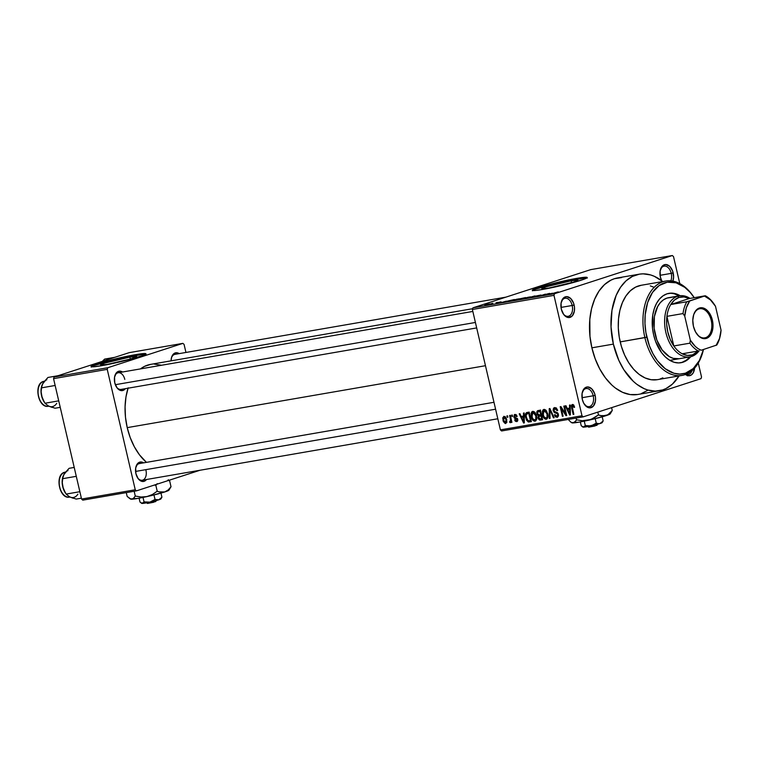 <?xml version="1.0" encoding="UTF-8"?>
<svg xmlns="http://www.w3.org/2000/svg" width="759" height="759" viewBox="0 0 759 759"><rect width="100%" height="100%" fill="white"/><g stroke="black" fill="none" stroke-linecap="round" stroke-linejoin="round"><path stroke-width="1.14" d="M563.102 313.619A9.155 5.797 80.2 0 0 570.199 315.308A9.155 5.797 80.2 0 0 572.201 305.488L574.127 305.023A10.56 6.689 -99.8 0 1 571.679 316.475A10.56 6.689 -99.8 0 1 563.358 314.008A10.56 6.689 -99.8 0 1 561.318 309.169L563.719 314.52L566.148 316.778L568.814 317.566L572.381 315.782L574.373 311.076L574.468 307.063L573.538 303.059L570.559 298.372L566.631 296.627L563.064 298.41L561.072 303.126L561.318 309.169A10.56 6.689 -99.8 0 1 561.29 302.054A10.56 6.689 -99.8 0 1 567.685 296.75A10.56 6.689 -99.8 0 1 574.127 305.023L572.201 305.488A9.155 5.797 -99.8 0 1 568.206 316.304A9.155 5.797 -99.8 0 1 563.102 313.609M661.725 280.754A10.56 6.689 -99.8 0 1 660.368 277.063A10.56 6.689 -99.8 0 1 660.339 269.948A10.56 6.689 -99.8 0 1 666.734 264.635A10.56 6.689 -99.8 0 1 673.176 272.908L671.25 273.373A9.155 5.797 80.2 0 0 665.814 266.238A9.155 5.797 80.2 0 0 660.235 270.394A9.155 5.797 -99.8 0 1 664.134 266.153A9.155 5.797 -99.8 0 1 671.25 273.373L660.055 275.308L671.25 273.373A9.155 5.797 -99.8 0 1 670.852 280.83A9.155 5.797 80.2 0 0 671.25 273.373L673.176 272.908A10.56 6.689 -99.8 0 1 672.872 281.115L673.603 276.997L672.588 270.944L669.609 266.267L665.681 264.521L662.114 266.305L660.121 271.01L660.368 277.063L661.772 280.83M686.098 374.234A9.155 5.797 80.2 0 0 692.085 370.544A9.155 5.797 -99.8 0 1 688.271 374.491A9.155 5.797 -99.8 0 1 686.098 374.234M694.57 368.106A10.56 6.689 -99.8 0 1 685.481 374.472M584.117 403.921A9.155 5.797 80.2 0 0 591.214 405.61A9.155 5.797 80.2 0 0 593.215 395.781L595.141 395.325A10.56 6.689 -99.8 0 1 592.694 406.777A10.56 6.689 -99.8 0 1 584.373 404.31A10.56 6.689 -99.8 0 1 582.333 399.471L583.728 403.247L587.162 407.08L589.828 407.868L593.396 406.084L595.388 401.378L595.483 397.365L594.553 393.361L591.574 388.674L587.646 386.929L584.079 388.712L582.087 393.428L582.333 399.471A10.56 6.689 -99.8 0 1 582.305 392.356A10.56 6.689 -99.8 0 1 588.69 387.052A10.56 6.689 -99.8 0 1 595.141 395.325L593.215 395.781A9.155 5.797 -99.8 0 1 589.221 406.606A9.155 5.797 -99.8 0 1 584.117 403.911M571.11 280.811L571.565 282.756L571.11 280.811L577.808 280.147L574.003 282.006L548.634 288.097A18.529 1.3 166.9 0 1 541.822 288.648A18.529 1.3 166.9 0 1 551.897 285.099A18.529 1.3 166.9 0 1 571.11 280.811A18.529 1.3 166.9 0 1 577.922 280.251A18.529 1.3 166.9 0 1 567.846 283.8A18.529 1.3 166.9 0 1 548.634 288.097L541.935 288.752L545.749 286.893L571.11 280.811M586.963 277.86A28.168 1.973 -13.1 0 0 576.954 278.914L576.821 278.363A28.168 1.973 166.9 0 1 587.181 277.519A28.168 1.973 166.9 0 1 571.869 282.908A28.168 1.973 166.9 0 1 542.666 289.435L535.75 290.441L532.41 290.061L546.442 285.213L572.305 279.198L587.001 277.367L584.136 279.179L573.045 282.595L542.666 289.435A28.168 1.973 166.9 0 1 532.315 290.289A28.168 1.973 166.9 0 1 547.628 284.891A28.168 1.973 166.9 0 1 576.821 278.363L576.954 278.914A28.168 1.973 -13.1 0 0 549.544 284.967A28.168 1.973 -13.1 0 0 532.657 290.498M125.358 388.655A9.858 6.243 -99.8 0 1 116.677 387.327A9.858 6.243 -99.8 0 1 114.77 382.821L117.019 387.811L119.286 389.917L122.977 390.458L125.358 388.655M137.569 477.781A8.453 5.351 80.2 0 0 144.106 479.308A8.453 5.351 80.2 0 0 145.946 470.257A8.453 5.351 -99.8 0 1 142.256 480.238A8.453 5.351 -99.8 0 1 137.569 477.781M146.506 479.508A9.858 6.243 -99.8 0 1 137.815 478.17A9.858 6.243 -99.8 0 1 135.918 473.663L138.157 478.663L140.424 480.77L144.125 481.31L146.506 479.508M582.02 397.716L593.215 395.781L582.02 397.716M561.005 307.414L572.201 305.488L561.005 307.414M639.154 274.198L617.674 277.908A59.145 37.476 80.2 0 0 591.887 347.821L613.367 344.112A59.145 37.476 -99.8 0 1 639.154 274.198A59.145 37.476 -99.8 0 1 662.749 281.551L654.334 276.323L650.596 274.938L643.11 273.847L639.429 274.151L632.399 276.428L626.014 280.868L620.53 287.281L616.137 295.431L611.972 310.222L611.023 326.93L613.367 344.112L591.887 347.821L595.189 358.808L599.733 368.921L605.359 377.783L611.849 385.05L615.34 387.991L622.646 392.356L630.141 394.557L637.551 394.519M128.176 387.792L125.966 396.976L125.064 406.938L125.482 417.289L127.227 427.63L485.466 365.705L127.227 427.63L130.206 437.573L134.324 446.728L139.409 454.745L146.449 462.364A53.509 33.908 80.2 0 1 127.227 427.63A53.509 33.908 80.2 0 1 128.043 388.191M472.629 308.704L150.557 364.386A53.509 33.908 80.2 0 0 140.491 368.893L144.447 366.407L150.813 364.339M476.671 327.926L121.117 389.395A8.453 5.351 -99.8 0 1 116.421 386.938M129.865 357.091L130.32 359.035L107.389 364.377A18.529 1.3 166.9 0 1 100.577 364.927A18.529 1.3 166.9 0 1 110.653 361.388A18.529 1.3 166.9 0 1 129.865 357.091L136.62 356.673L130.292 359.045L129.865 357.091A18.529 1.3 166.9 0 1 136.677 356.531A18.529 1.3 166.9 0 1 126.601 360.079A18.529 1.3 166.9 0 1 107.389 364.377L100.691 365.032L104.505 363.172L129.865 357.091M145.719 354.14A28.168 1.973 -13.1 0 0 135.709 355.193L135.576 354.652A28.168 1.973 166.9 0 1 145.937 353.798A28.168 1.973 166.9 0 1 130.624 359.197A28.168 1.973 166.9 0 1 101.421 365.724L92.37 366.853L91.165 366.35L105.197 361.493L131.06 355.478L145.766 353.647L142.891 355.468L131.81 358.874L101.421 365.724A28.168 1.973 166.9 0 1 91.071 366.569A28.168 1.973 166.9 0 1 106.383 361.18A28.168 1.973 166.9 0 1 135.576 354.652L135.709 355.193A28.168 1.973 -13.1 0 0 108.3 361.246A28.168 1.973 -13.1 0 0 91.412 366.777M590.749 269.625L472.914 307.831L554.506 293.724L672.341 255.527L590.749 269.625L472.914 307.831L472.383 309.473L553.975 295.365L581.992 415.771L500.399 429.879L472.383 309.473L472.914 307.831L554.506 293.724L672.341 255.527L673.518 256.618L679.798 283.6L673.518 256.618L672.341 255.527L590.749 269.625M491.263 303.619L492.8 303.23L491.263 303.619M492.6 303.609L489.194 304.482L492.6 303.609M495.95 302.813L497.487 302.424L495.95 302.813M497.23 302.661L501.082 301.845L497.43 302.832M506.3 301.162L500.617 302.784L506.3 301.162M519.08 298.818L512.363 300.298C510.589 300.858 510.437 301.038 511.917 300.839L519.109 298.771M530.304 296.873L523.587 298.353C521.812 298.913 521.661 299.093 523.141 298.904L530.332 296.826M557.77 291.987L550.161 294.217L558.415 291.94M552.362 293.202L546.689 294.815L552.362 293.202M544.231 295.061L549.696 293.391L539.431 296.076L545.408 294.131L544.231 295.061L545.408 294.131L539.431 296.076L549.013 293.515L544.231 295.061M536.139 295.991L541.015 295.023L535.75 296.266M526.319 298.334L535.114 295.915L531.158 297.5L534.118 296.19L526.319 298.334L534.118 296.19L531.158 297.5L534.44 296.029L526.319 298.334M519.64 298.856L525.598 297.556L519.109 299.169M506.765 301.276L514.374 299.501L508.397 301.437L505.257 301.93L506.367 301.399L505.503 301.921L508.397 301.437L514.374 299.501L506.765 301.276M485.115 304.89L490.067 303.809L484.811 305.279M484.821 304.738L486.358 304.34L484.821 304.738M501.576 430.97L583.168 416.862L701.003 378.665L583.168 416.862L581.992 415.771L553.975 295.365L554.506 293.724L553.975 295.365L472.383 309.473L500.399 429.879L581.992 415.771L583.168 416.862L501.576 430.97L500.399 429.879L501.576 430.97M698.28 363.02L701.534 377.014L701.003 378.665L701.534 377.014L698.28 363.02M506.898 415.941L507.221 417.308L507.904 417.194L507.581 415.828L506.898 415.941L507.221 417.308L507.904 417.194L507.581 415.828L506.898 415.941M511.585 415.135L511.908 416.501L512.591 416.387L512.268 415.012L511.585 415.135L511.908 416.501L512.591 416.387L512.268 415.012L511.585 415.135M523.463 413.076L523.539 416.046L521.177 416.454L519.915 413.693L519.203 413.816L523.606 423.019L524.327 422.896L524.175 412.953L523.463 413.076L523.539 416.046L521.177 416.454L519.915 413.693L519.203 413.816L523.606 423.019L524.327 422.896L524.175 412.953L523.463 413.076M532.742 411.35L531.12 413.152L532.41 412.725L531.12 413.152L531.243 416.71L531.907 416.492L531.243 416.71C531.746 419.385 532.998 420.875 535.019 421.179L535.512 421.017L535.019 421.179C536.774 420.201 537.268 418.37 536.49 415.676L534.545 411.966L533.046 411.321L531.698 411.938L531.072 415.799L532.989 420.353L534.345 421.16L535.863 420.78L536.765 417.384L535.218 412.735L532.457 411.416M543.966 409.405L542.343 411.207L543.634 410.79L542.343 411.207L542.467 414.765L543.131 414.547L542.467 414.765C542.97 417.441 544.222 418.93 546.243 419.234L546.736 419.072L546.243 419.234C547.998 418.256 548.491 416.425 547.713 413.74L545.768 410.031L544.269 409.376L542.922 409.993L542.296 413.864L544.212 418.408L545.569 419.224L547.087 418.835L547.989 415.439L546.527 410.913L543.681 409.481M554.677 407.555L553.197 410.695L553.861 410.486L553.197 410.695L554.763 412.801L556.565 412.213L554.763 412.801L557.429 412.649L556.062 413.095L557.998 413.313L557.286 413.541L557.732 414.48L558.387 414.272L556.802 416.245L555.019 414.613L554.364 414.85L555.028 414.642L554.364 414.85L557.599 417.194L558.425 414.395L553.871 410.562L554.876 408.684L556.518 408.152L554.876 408.684L557.04 410.638L557.694 410.401L554.677 407.555L553.548 408.19L553.102 410.154L554.222 412.488L557.448 413.75L557.761 415.363L557.049 416.179L555.901 416.074L555.019 414.613L554.364 414.85L555.37 416.795L557.286 417.317L558.482 415.913L558.093 413.475L554.44 411.568L553.804 410.05L555.218 408.665L557.04 410.638L557.609 410.097L556.148 407.858L554.355 407.63M569.525 405.116L569.601 408.076L567.239 408.484L565.986 405.733L565.265 405.856L569.677 415.05L570.398 414.926L570.246 404.993L569.525 405.116L569.601 408.076L567.239 408.484L565.986 405.733L565.265 405.856L569.677 415.05L570.398 414.926L570.246 404.993L569.525 405.116M572.447 404.481L571.641 407.953L572.305 407.735L571.641 407.953L573.159 414.452L573.842 414.338L572.106 406.454L573.861 405.221L572.675 405.61L573.965 407.45L574.62 407.213L573.092 404.538L571.869 404.746L571.394 405.809L573.159 414.452L573.842 414.338L572.144 406.15L573.054 405.667L573.965 407.45L574.62 407.213L573.671 404.974L572.248 404.528M563.804 406.103L565.588 413.769L560.929 406.606L560.189 406.729L562.419 416.312L563.102 416.188L561.318 408.513L565.986 415.695L566.717 415.562L564.487 405.989L563.804 406.103L565.588 413.769L560.929 406.606L560.189 406.729L562.419 416.312L563.102 416.188L561.318 408.513L565.986 415.695L566.717 415.562L564.487 405.989L563.804 406.103M549.231 408.627L549.307 418.579L550.028 418.446L549.867 409.68L553.444 417.858L554.146 417.735L549.895 408.513L549.231 408.627L549.307 418.579L550.028 418.446L549.867 409.68L553.444 417.858L554.146 417.735L549.895 408.513L549.231 408.627M538.264 410.524L536.841 413.693L537.495 413.475L536.841 413.693L538.321 415.885L541.471 414.86L538.321 415.885L538.046 418.019L538.71 417.801L538.046 418.019L540.484 420.097L542.609 419.736L540.38 410.154L537.438 410.809L536.736 412.042L537.04 414.376L538.321 415.885L538.387 418.94L539.706 420.106L542.609 419.736L540.38 410.154L537.846 410.619M527.154 412.441C525.37 413.276 524.877 415.04 525.693 417.735L526.357 417.516L525.693 417.735L528.349 422.013L531.243 421.074L528.349 422.013L531.385 421.672L529.156 412.099L526.528 412.63L525.617 413.655L525.522 416.9L526.594 420.277L528.349 422.013L531.385 421.672L529.156 412.099L526.774 412.535M514.963 414.423L513.843 416.957L514.498 416.738L513.843 416.957L515.873 418.835L517.296 418.37L515.873 418.835L517.572 418.826L516.746 419.101L517.761 419.423L516.414 420.638L514.63 419.917L515.295 419.699L514.63 419.917L517.116 421.482L517.752 419.376L514.479 416.663L515.152 415.42L516.443 415.002L515.152 415.42L516.5 416.615L517.154 416.368L514.963 414.423L514.336 414.68L513.89 417.156L514.659 418.427L516.974 419.319L516.575 420.6L514.63 419.917L515.408 421.283L516.832 421.596L517.676 420.894L517.629 418.968L514.801 417.26L514.441 416.207L515.361 415.41L516.5 416.615L517.154 416.368L516.073 414.651L514.725 414.48M510.475 422.697L511.661 421.112L510.997 421.321L511.253 422.44L511.936 422.317L510.323 415.353L509.64 415.467L510.674 420.704L509.697 421.416L509.735 422.44L510.627 422.64L510.997 421.321L511.253 422.44L511.936 422.317L510.323 415.353L509.64 415.467L510.674 420.524L509.697 421.416L509.735 422.44L510.532 422.687M503.995 416.321L502.951 420.325L503.606 420.106L502.951 420.325L505.674 423.531L506.737 419.594L503.995 416.321L502.743 417.858L503.302 421.501L505.19 423.531L506.756 422.573L506.661 419.291L505.428 416.852L503.786 416.368M82.75 500.143L136.43 490.864L199.968 470.267L136.43 490.864L135.254 489.773L81.574 499.052L53.557 378.646L107.237 369.367L135.254 489.773L107.237 369.367L107.769 367.726L182.91 343.362L129.239 352.641L54.088 377.005L107.769 367.726L182.91 343.362L184.086 344.453L185.946 352.451L184.086 344.453L182.91 343.362L129.239 352.641L54.088 377.005L53.557 378.646L54.088 377.005L107.769 367.726L107.237 369.367L53.557 378.646L81.574 499.052L135.254 489.773L136.43 490.864L82.75 500.143L81.574 499.052L82.75 500.143M179.181 353.628L176.43 352.726L174.096 353.485L171.648 357.1L171.069 360.838A9.858 6.243 -99.8 0 1 171.449 357.793A9.858 6.243 -99.8 0 1 179.181 353.628M143.622 462.857L140.87 461.956L137.55 463.626L135.681 468.018L135.918 473.663A9.858 6.243 -99.8 0 1 135.889 467.022A9.858 6.243 -99.8 0 1 143.622 462.857M122.484 372.005L119.732 371.104L116.402 372.773L114.543 377.166L114.77 382.821A9.858 6.243 -99.8 0 1 114.751 376.179A9.858 6.243 -99.8 0 1 122.484 372.005M161.553 365.25L154.134 364.064M144.76 354.064L120.899 358.191L94.239 365.449M114.647 376.625A8.453 5.351 -99.8 0 1 118.243 372.735A8.453 5.351 -99.8 0 1 124.799 379.405A8.453 5.351 80.2 0 0 119.799 372.821A8.453 5.351 80.2 0 0 114.647 376.625M135.785 467.478A8.453 5.351 -99.8 0 1 139.381 463.588L493.976 402.289M171.344 358.248A8.453 5.351 -99.8 0 1 174.94 354.358M684.95 374.016L688.878 375.762L691.373 374.946L693.328 372.669L694.618 367.299M621.63 277.566L614.382 278.724L610.929 280.147L604.543 284.578L599.05 290.991L594.667 299.15L591.546 308.723L589.819 319.359L589.971 336.389L591.887 347.821A59.145 37.476 80.2 0 0 637.826 394.471L659.305 390.762A59.145 37.476 -99.8 0 1 613.367 344.112L618.784 360.288L623.898 369.823L633.319 381.331L636.81 384.282L644.116 388.636L647.854 390.022L655.34 391.113L662.598 389.946L666.051 388.532L672.436 384.092L679.058 375.914A59.145 37.476 -99.8 0 1 659.305 390.762M641.127 393.655L647.863 390.287M561.186 302.509A9.155 5.797 -99.8 0 1 565.085 298.259A9.155 5.797 -99.8 0 1 572.201 305.488A9.155 5.797 80.2 0 0 566.764 298.353A9.155 5.797 80.2 0 0 561.186 302.509M582.2 392.811A9.155 5.797 -99.8 0 1 586.1 388.561A9.155 5.797 -99.8 0 1 593.215 395.781A9.155 5.797 80.2 0 0 587.779 388.655A9.155 5.797 80.2 0 0 582.2 392.811M586.005 277.785L562.144 281.912L535.484 289.17M572.106 406.454L572.675 405.61M570.389 414.822L569.677 415.05L570.389 414.822M570.284 407.858L569.601 408.076L570.284 407.858M569.63 409.243L569.648 412.137L570.351 411.909L569.648 412.137L569.753 414.006L570.379 413.797L569.753 414.006L567.732 409.566L570.303 408.731L567.732 409.566L570.303 409.025L569.63 409.243L569.753 414.006L567.732 409.566L569.63 409.243M566.688 415.467L565.986 415.695L566.688 415.467M562.021 408.285L561.318 408.513L562.021 408.285M563.083 416.093L562.419 416.312L563.083 416.093M566.252 413.56L565.588 413.769L566.252 413.56M556.508 408.143L554.876 408.684M558.52 415.704L556.802 416.245M554.108 417.649L553.444 417.858L554.108 417.649M551.025 410.97L550.484 411.141L551.025 410.97M550.36 409.518L549.867 409.68L550.36 409.518M550.028 418.342L549.307 418.579L550.028 418.342M546.357 412.289L546.328 411.653M547.021 413.845C547.666 415.923 547.324 417.346 545.977 418.114L543.947 416.795L543.159 414.68L544.222 410.524L545.768 410.031L544.222 410.524L547.021 413.845L547.685 413.627L547.021 413.845L547.002 417.317L545.408 418.086L543.691 416.293L542.96 412.137L543.757 410.704L544.971 410.61L547.021 413.845M547.846 417.526L545.977 418.114M546.357 417.991L547.856 417.507L546.357 417.991M545.759 410.012L544.222 410.524M542.334 418.551L541.66 418.731L542.324 418.522M540.133 411.084L540.389 410.202M540.512 410.002L540.114 411.473M540.996 415.875L541.66 418.731L540.474 418.94L538.691 417.744L539.023 416.312L541.613 415.477L539.715 416.093L541.66 415.657L540.996 415.875L541.66 418.731L539.374 418.883L538.776 416.558L540.996 415.875M539.953 411.397L540.74 414.756L541.395 414.537L539.393 414.983L537.514 413.57L537.827 411.89L540.569 410.98L538.51 411.644L540.617 411.179L539.953 411.397L540.74 414.756L538.51 414.974L537.619 413.93L537.571 412.194L539.953 411.397M539.023 416.312L539.715 416.093M535.133 414.234L535.104 413.589M535.797 415.78C536.442 417.867 536.101 419.291 534.753 420.059L532.723 418.731L531.936 416.615L532.998 412.469L534.545 411.966L532.998 412.469L535.797 415.78L536.461 415.571L535.797 415.78L535.778 419.262L534.184 420.021L532.467 418.228L531.736 414.082L532.325 412.801L533.748 412.545L535.797 415.78M536.632 419.452L534.753 420.059M534.535 411.957L532.998 412.469M528.89 413.067L529.184 412.222M529.194 412.203L528.852 413.304M528.729 413.332L530.437 420.676L531.101 420.458L528.217 420.856L526.385 417.63L526.11 415.239L527.505 413.551L529.355 412.943L527.505 413.551L529.393 413.124L528.729 413.332L530.437 420.676L528.729 420.932L527.002 419.499L526.101 415.534L526.718 413.826L528.729 413.332M529.346 412.915L527.505 413.551M524.327 422.782L523.606 423.019L524.327 422.782M524.222 415.818L523.539 416.046L524.222 415.818M523.568 417.203L523.577 420.097L524.279 419.869L523.577 420.097L523.682 421.966L524.308 421.767L523.682 421.966L521.661 417.535L524.232 416.7L521.661 417.535L524.241 416.985L523.568 417.203L523.682 421.966L521.661 417.535L523.568 417.203M516.443 414.993L515.152 415.42M517.837 420.192L516.414 420.638M512.562 416.283L511.908 416.501L512.562 416.283M510.921 422.061L509.735 422.44L510.921 422.061M511.462 420.268L510.674 420.524L511.462 420.268M511.139 418.864L510.475 419.082L511.139 418.864M507.885 417.099L507.221 417.308L507.885 417.099M506.054 419.718L505.456 422.535L503.615 420.135L504.204 417.317L505.475 416.9L504.204 417.317L506.054 419.718L506.718 419.499L506.054 419.718L505.617 422.488L506.908 422.061L504.479 422.099L503.464 419.291L503.777 417.564L505.19 417.754L506.054 419.718M506.908 422.07L505.456 422.535M537.827 411.89L538.51 411.644M505.475 416.9L504.204 417.317M688.176 375.534L687.35 375.847M551.442 293.467L547.628 294.625L551.442 293.467M537.571 296.162L536.831 295.868M523.587 298.353L523.587 298.353C521.812 298.913 521.661 299.093 523.141 298.904M528.255 297.537L523.843 298.676M518.444 299.596L521.414 298.809L517.904 299.549M520.769 298.818L524.213 297.907L520.332 298.733M512.363 300.298L512.363 300.298C510.589 300.858 510.437 301.038 511.917 300.839L517.363 299.074L511.841 300.659M517.363 299.074L511.964 300.573M506.348 301.665L513.008 299.938L506.225 301.816M505.371 301.427L501.566 302.594L505.371 301.427M488.284 304.34L485.456 305.071M528.587 297.139L523.188 298.638M512.619 300.611L517.031 299.482M488.673 304.027L485.845 304.757M679.077 295.877A35.208 22.305 80.2 0 0 668.461 293.439M680.88 362.736L680.984 362.717A35.208 22.305 -99.8 0 0 690.737 356.721L686.961 360.221L682.948 362.233L678.631 362.925L674.172 362.28L669.751 360.316L665.529 357.109L661.668 352.783L655.605 341.484L653.641 334.947A35.208 22.305 -99.8 0 1 668.992 293.335A35.208 22.305 -99.8 0 1 680.187 295.716M665.757 281.029L641.07 285.299A47.883 30.332 80.2 0 0 620.198 341.892L644.884 337.622A47.883 30.332 80.2 0 0 674.106 375.136A47.883 30.332 80.2 0 0 703.081 351.056L703.289 350.203A46.47 29.44 -99.8 0 1 675.168 373.57A46.47 29.44 -99.8 0 1 646.81 337.157L620.198 341.892A47.883 30.332 80.2 0 0 657.379 379.661L682.075 375.392A47.883 30.332 -99.8 0 1 644.884 337.622A47.883 30.332 -99.8 0 1 665.757 281.029A47.883 30.332 -99.8 0 1 693.963 297.272M694.21 297.642L693.717 296.902A47.883 30.332 80.2 0 0 655.985 285.688A47.883 30.332 80.2 0 0 644.884 337.622L646.81 337.157A46.47 29.44 -99.8 0 1 657.588 286.75A46.47 29.44 -99.8 0 1 694.21 297.642A46.47 29.44 -99.8 0 1 694.238 297.68L690.111 292.319L684.741 287.329L676.07 282.813L667.294 282.196L659.191 285.526L652.446 292.509L647.636 302.556L645.188 314.795L644.979 323.657L645.918 332.689L649.4 345.791L652.977 353.741L657.398 360.705L665.235 368.722L673.916 373.238L679.798 374.092L685.5 373.181L693.223 368.58L699.381 360.497L703.46 349.501A46.47 29.44 -99.8 0 1 703.289 350.203M703.185 350.63A47.883 30.332 -99.8 0 1 682.075 375.392M679.191 358.741A30.977 19.63 -99.8 0 1 655.131 334.302A30.977 19.63 -99.8 0 1 668.641 297.68L679.371 295.83A30.977 19.63 -99.8 0 1 690.016 298.41A30.977 19.63 80.2 0 0 677.645 296.257L679.039 297.433A29.573 18.738 -99.8 0 1 689.229 298.553L684.077 296.93L679.039 297.433L674.495 300.033L670.757 304.539L689.229 298.553L705.339 295.763L686.867 301.75L670.757 304.539A29.573 18.738 -99.8 0 1 679.039 297.433L677.645 296.257A30.977 19.63 -99.8 0 1 679.371 295.83M680.984 362.717A35.208 22.305 -99.8 0 1 653.641 334.947L652.503 328.144L652.816 314.776L654.267 308.733L656.516 303.429L659.467 299.074L663.024 295.83L667.028 293.818L671.345 293.126L675.804 293.78L680.235 295.744M641.298 285.261L635.606 287.111L630.435 290.697L625.995 295.887L622.437 302.49L619.913 310.241L618.519 318.856L618.3 327.983L619.268 337.29L621.393 346.408L624.591 354.994L628.727 362.707L633.651 369.263L639.173 374.415L645.084 377.944L651.156 379.728L657.152 379.699M660.055 378.997L662.844 377.849M653.366 287.016L650.33 285.896M681.876 362.413L685.889 360.411M689.438 357.166L689.637 356.939A35.208 22.305 80.2 0 1 680.453 362.802M679.163 295.925L674.732 293.961M679.286 358.722L673.205 358.352L669.305 356.626L662.19 349.994L656.858 340.06L654.125 328.315L654.41 316.55L657.655 306.57L660.254 302.737L663.385 299.881L666.914 298.107L670.709 297.5M44.288 381.236L44.088 381.274A12.675 8.026 80.2 0 0 43.377 381.445A0.844 0.655 -108 0 0 43.301 381.464A0.844 0.655 72 0 1 43.377 381.445L44.24 381.293L43.377 381.445A12.675 8.026 80.2 0 0 38.434 395.695A12.675 8.026 80.2 0 0 48.405 406.245A12.675 8.026 80.2 0 0 48.766 406.169L48.405 406.245C38.311 408.627 33.33 384.016 43.31 381.464L43.737 381.502M58.045 375.724L47.931 377.47L58.045 375.724M55.094 408.228L60.236 407.336L55.094 408.228L48.424 406.008L44.99 403.238L58.728 400.856L44.99 403.238L42.162 397.801L41.109 391.786L41.413 387.858L55.151 385.477L41.413 387.858L43.054 382.944L47.931 377.47L42.371 384.206M43.851 381.853L41.821 385.544L41.109 391.786L42.058 397.536L44.25 402.118M41.555 386.568L41.033 390.524L41.584 395.828A13.709 8.681 80.2 0 0 44.231 402.09L41.584 395.828A13.709 8.681 80.2 0 1 41.546 386.587L41.821 385.544M47.295 405.334L49.582 406.463M39.089 398.39L38.045 393.912M37.95 391.625L38.149 389.424M48.045 406.302A12.675 8.026 -99.8 0 1 38.386 395.411A12.675 8.026 -99.8 0 1 43.377 381.445M52.01 407.384L48.424 406.008A13.709 8.681 80.2 0 0 56.735 403.314M48.424 406.008L44.99 403.238M46.792 379.813A13.709 8.681 80.2 0 0 43.054 382.944M115.34 384.699L475.4 322.461L115.34 384.699M495.589 409.196L135.567 471.434L495.589 409.196M698.916 308.941A14.782 9.364 80.2 0 0 693.318 316.01A14.782 9.364 -99.8 0 1 698.916 308.941A14.782 9.364 -99.8 0 1 699.741 308.742A14.782 9.364 -99.8 0 1 711.373 321.057A14.782 9.364 -99.8 0 1 705.604 337.679L706.439 338.391A15.635 9.905 -99.8 0 1 696.439 333.419A15.635 9.905 -99.8 0 1 693.384 315.744A15.635 9.905 -99.8 0 1 699.371 308.012L698.916 308.941L699.371 308.012L703.27 307.993L707.103 310.289L710.31 314.549L712.378 320.127L713.014 326.171L712.103 331.768L709.798 336.057L706.439 338.391L702.54 338.41L698.697 336.114L695.5 331.854L693.422 326.275L692.796 320.232L693.707 314.634L696.012 310.346L699.371 308.012A15.635 9.905 -99.8 0 1 712.378 320.127A15.635 9.905 -99.8 0 1 706.439 338.391L705.604 337.679A14.782 9.364 -99.8 0 1 704.779 337.878A14.782 9.364 -99.8 0 1 696.288 333.192A14.782 9.364 80.2 0 0 705.604 337.679L703.935 337.964L705.604 337.679A14.782 9.364 80.2 0 0 711.23 320.402A14.782 9.364 80.2 0 0 698.916 308.941M691.658 356.455A30.977 19.63 80.2 0 0 699.143 350.791A30.977 19.63 -99.8 0 1 691.658 356.455A30.977 19.63 -99.8 0 1 689.931 356.882A30.977 19.63 -99.8 0 1 665.567 331.076A30.977 19.63 -99.8 0 1 677.645 296.257L666.914 298.107L677.645 296.257A30.977 19.63 80.2 0 0 665.871 332.442A30.977 19.63 80.2 0 0 691.658 356.455L692.417 354.899L691.658 356.455M698.299 351.009A29.573 18.738 -99.8 0 1 692.417 354.899L698.299 351.009M719.949 337.062A29.573 18.738 -99.8 0 1 716.8 345.022L701.193 350.241A28.168 17.846 -99.8 0 1 690.311 340.108L689.903 343.172A29.573 18.738 80.2 0 0 698.327 351.009L682.218 353.789L698.327 351.009A29.573 18.738 -99.8 0 1 689.903 343.172L673.802 345.952A29.573 18.738 80.2 0 0 682.218 353.789L687.379 355.411L692.417 354.899A29.573 18.738 -99.8 0 1 682.218 353.789A29.573 18.738 -99.8 0 1 673.802 345.952L666.914 316.351L666.658 324.093L667.797 331.987L670.235 339.453L673.802 345.952A29.573 18.738 -99.8 0 1 666.914 316.351A29.573 18.738 -99.8 0 1 670.757 304.539L689.229 298.553L705.339 295.763A29.573 18.738 -99.8 0 1 713.754 303.6A29.573 18.738 80.2 0 0 705.339 295.763L689.732 300.981L686.326 307.765L684.76 316.256L690.311 340.108L689.903 343.172L673.802 345.952L666.914 316.351L683.015 313.571L684.76 316.256L690.311 340.108L695.329 346.465L698.195 348.713L701.193 350.241L716.8 345.022A29.573 18.738 80.2 0 0 719.845 337.499L720.054 336.635A28.168 17.846 -99.8 0 1 716.079 345.411L719.485 338.637L721.05 330.146L715.5 306.294L710.481 299.938L704.618 296.162A28.168 17.846 -99.8 0 1 714.551 304.786A28.168 17.846 -99.8 0 1 715.5 306.294L721.05 330.146A28.168 17.846 -99.8 0 1 720.054 336.635M670.757 304.539A29.573 18.738 80.2 0 0 666.914 316.351L683.015 313.571A29.573 18.738 -99.8 0 1 686.867 301.75L670.757 304.539M686.867 301.75A29.573 18.738 80.2 0 0 683.015 313.571L684.76 316.256A28.168 17.846 -99.8 0 1 689.732 300.981L686.867 301.75M714.551 304.786L713.754 303.6M114.742 357.337L104.628 359.092L114.742 357.337M101.877 361.815L104.628 359.092L101.877 361.815M65.426 472.089L65.227 472.117A12.675 8.026 80.2 0 0 64.524 472.297A0.844 0.655 -108 0 0 64.449 472.316A0.844 0.655 72 0 1 64.524 472.297L65.378 472.145L64.524 472.297A12.675 8.026 80.2 0 0 59.581 486.538A12.675 8.026 80.2 0 0 69.543 497.098A12.675 8.026 80.2 0 0 69.904 497.022M74.221 467.43L69.069 468.322L74.221 467.43M76.232 499.08L81.374 498.189L76.232 499.08L69.562 496.86L66.128 494.081L79.866 491.709L66.128 494.081L63.31 488.654L62.257 482.639L62.551 478.701L76.289 476.329L62.551 478.701L64.192 473.787L69.069 468.322L63.519 475.049M64.989 472.705L62.969 476.396L62.257 482.639L63.196 488.388L65.388 492.971M62.693 477.411L62.172 481.367L62.722 486.671A13.709 8.681 80.2 0 0 65.369 492.942L62.722 486.671A13.709 8.681 80.2 0 1 62.684 477.439L62.969 476.396M68.433 496.187L70.72 497.316M60.227 489.242L59.183 484.754M59.088 482.468L59.287 480.267M69.183 497.145A12.675 8.026 -99.8 0 1 59.525 486.253A12.675 8.026 -99.8 0 1 64.524 472.297M73.149 498.236L69.562 496.86A13.709 8.681 80.2 0 0 77.873 494.166M69.562 496.86L66.128 494.081M67.94 470.656A13.709 8.681 80.2 0 0 64.192 473.787M596.972 425.249L595.189 425.666L596.972 425.258L598.016 423.579M597.551 423.835L596.754 425.391L597.551 423.835M602.077 422.535L599.136 423.712L596.261 423.171L591.119 425.856A9.858 0.693 -13.1 0 0 600.056 423.531L603.158 420.932L602.21 416.824L603.158 420.932L602.418 422.042L603.158 420.932L600.929 423.133L599.136 423.712L596.261 423.171L595.217 418.674L596.261 423.171L591.119 425.856L585.293 425.581L584.259 421.15L585.293 425.581L584.117 427.023L583.054 427.07L581.233 425.761L580.331 421.909L581.233 425.761L583.605 427.156A9.858 0.693 -13.1 0 0 591.119 425.856L585.293 425.581L584.117 427.023L583.045 426.919M584.098 426.311L585.028 426.131L584.098 426.311M601.479 422.497L601.972 422.374L601.479 422.497M609.648 413.608L610.008 414.072L607.475 415.182L593.187 419.167L579.06 422.137L571.812 422.668M609.885 413.342L612.257 410.458L607.798 414.86L602.304 415.989L598.453 414.936L597.798 412.118L598.453 414.936L591.005 419.461L582.352 420.733L576.517 419.774L576.128 418.076L576.517 419.774L575.825 421.008L573.149 422.915L570.863 422.184L568.235 419.442L570.863 422.184L573.149 422.915A19.715 1.376 -13.1 0 0 588.178 420.315L582.352 420.733L576.517 419.774L575.047 421.985L573.149 422.915A19.715 1.376 -13.1 0 1 571.878 422.81L570.863 422.184M612.257 410.458L611.602 407.64L612.257 410.458L609.411 413.683L606.043 415.666A19.715 1.376 -13.1 0 0 610.189 413.902L612.257 410.458M600.369 415.59L598.453 414.936L593.642 418.237L588.178 420.315A19.715 1.376 -13.1 0 0 606.043 415.666L600.369 415.59M582.466 426.786L582.978 427.108A9.858 0.693 -13.1 0 0 583.605 427.156L600.056 423.531A9.858 0.693 -13.1 0 0 602.134 422.649L602.864 421.473M587.077 426.131L588.756 427.175L595.047 425.951L588.747 427.146M595.047 425.951L595.843 424.385L595.047 425.951M155.728 501.528L153.944 501.946L155.728 501.547L156.781 499.858M156.307 500.115L155.51 501.68L156.307 500.115M160.842 498.824L158.811 499.811L161.923 497.211L160.965 493.103L161.923 497.211L161.183 498.321L161.923 497.211L158.811 499.811L152.388 501.557L148.432 502.344L144.049 501.87L143.015 497.43L144.049 501.87L142.872 503.302L141.81 503.35L139.988 502.05L139.087 498.189L139.988 502.05L142.36 503.435A9.858 0.693 -13.1 0 0 149.874 502.135L144.049 501.87L142.872 503.302L141.753 503.397A9.858 0.693 -13.1 0 0 142.36 503.435L149.874 502.135A9.858 0.693 -13.1 0 0 158.811 499.811L155.016 499.45L149.874 502.135L155.016 499.45L153.973 494.953L155.016 499.45L158.811 499.811A9.858 0.693 -13.1 0 0 160.889 498.929L161.62 497.752M142.853 502.591L143.783 502.411L142.853 502.591M160.234 498.786L160.737 498.654L160.234 498.786M168.403 489.887L168.764 490.352L166.23 491.462L151.942 495.447L137.815 498.416L130.567 498.948M168.64 489.631L171.012 486.747L168.166 489.963L164.798 491.946L159.124 491.879L157.208 491.215L155.851 485.381L154.4 485.039L155.851 485.381L157.208 491.215L152.407 494.517L146.933 496.595L141.108 497.012L135.273 496.054L134.163 491.253L135.273 496.054L132.92 498.929L130.804 499.033L127.151 496.414L126.269 492.619L127.151 496.414L129.618 498.464L131.905 499.194A19.715 1.376 -13.1 0 0 146.933 496.595L141.108 497.012L135.273 496.054L133.812 498.274L131.905 499.194A19.715 1.376 -13.1 0 1 130.633 499.09L129.618 498.464M171.012 486.747L169.655 480.902L168.403 479.754L169.655 480.902L171.012 486.747L168.166 489.963L164.798 491.946A19.715 1.376 -13.1 0 0 168.944 490.181L171.012 486.747M167.739 480.248L169.655 480.902L167.739 480.248M155.851 485.381L157.217 483.654L155.851 485.381M159.124 491.879L157.208 491.215L152.407 494.517L146.933 496.595A19.715 1.376 -13.1 0 0 164.798 491.946L159.124 491.879M141.221 503.065L141.8 503.208M145.832 502.411L147.512 503.454L153.802 502.23L147.502 503.426M153.802 502.23L154.599 500.665L153.802 502.23M562.865 313.268L563.358 314.008M583.88 403.57L584.373 404.31M532.438 290.83L532.315 290.289M116.184 386.587L116.677 387.327M137.322 477.439L137.815 478.17M91.203 367.119L91.071 366.569M146.06 354.349L145.937 353.798M116.146 373.105L472.838 311.437M172.843 354.719L505.864 297.148M587.305 278.069L587.181 277.519M572.571 405.638L573.861 405.221M539.232 416.207L541.613 415.439M538.14 411.729L540.56 410.942M582.087 393.219L582.305 392.356M660.121 270.802L660.339 269.948M561.072 302.917L561.29 302.054M44.088 381.274L43.31 381.464M497.819 418.769L142.256 480.238M693.252 316.256L693.384 315.744M669.827 360.354L689.931 356.882M69.923 497.031L69.543 497.098C59.449 499.479 54.477 474.859 64.449 472.316"/></g></svg>
